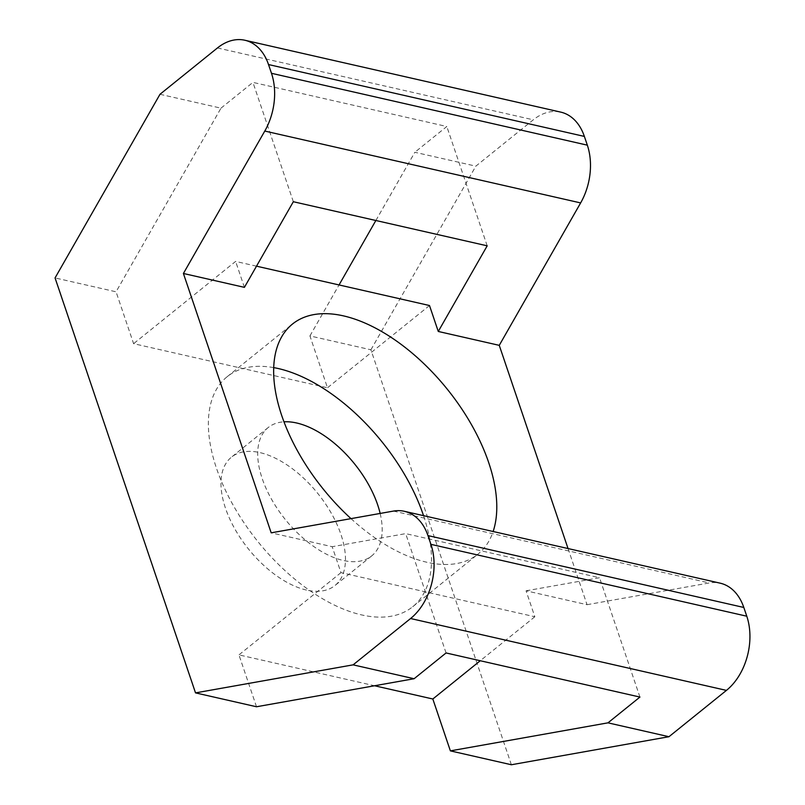 <?xml version="1.0" encoding="UTF-8"?>
<svg xmlns="http://www.w3.org/2000/svg" width="805" height="805" viewBox="0 0 805 805"><rect width="100%" height="100%" fill="white"/><g stroke="black" fill="none" stroke-linecap="round" stroke-linejoin="round"><path stroke-width="0.6" stroke-dasharray="4.03 3.02" d="M351 518.631A147.768 79.615 51.1 0 0 426.932 562.272A147.768 79.615 51.1 0 0 477.989 554.122A147.768 79.615 51.1 0 0 493.133 531.501M273.74 367.623A147.768 79.615 51.1 0 0 227.191 376.69A147.768 79.615 51.1 0 0 233.37 505.56A147.768 79.615 51.1 0 0 361.646 614.919A147.768 79.615 51.1 0 0 412.693 606.759A147.768 79.615 51.1 0 0 423.551 515.673M306.484 590.065A82.442 44.416 -128.9 0 1 234.919 529.056A82.442 44.416 -128.9 0 1 231.468 457.16A82.442 44.416 -128.9 0 1 259.955 452.611A82.442 44.416 -128.9 0 1 331.519 513.62A82.442 44.416 -128.9 0 1 334.971 585.517A82.442 44.416 -128.9 0 1 306.484 590.065M380.151 513.449A82.442 44.416 -128.9 0 1 371.689 555.903A82.442 44.416 -128.9 0 1 343.212 560.451A82.442 44.416 -128.9 0 1 271.647 499.442A82.442 44.416 -128.9 0 1 268.196 427.546A82.442 44.416 -128.9 0 1 284.014 421.82M159.994 94.286L220.983 108.162L116.061 291.802L55.062 277.926M256.513 706.76L238.954 654.888L374.607 685.759M511.376 764.75L370.914 349.793L309.925 335.916L327.484 387.779L133.61 343.675L116.061 291.802M309.925 335.916L339.046 284.95M375.865 220.5L414.847 152.276L475.846 166.152L533.302 119.814A54.438 37.885 102.8 0 1 560.743 112.116M370.914 349.793L475.846 166.152M220.983 108.162L252.941 82.392L446.805 126.506L414.847 152.276M568.048 548.547L587.046 604.696L526.057 590.81L534.832 616.751L340.968 572.637L332.193 546.706L271.194 532.83M256.513 266.173L235.624 261.414L133.61 343.675M244.408 287.355L235.624 261.414M526.057 590.81L599.544 577.738L405.68 533.635L332.193 546.706M587.046 604.696L709.275 582.951A54.438 37.885 102.8 0 1 720.183 583.172M534.832 616.751L480.273 660.744M639.935 697.07L599.544 577.738M446.071 652.956L405.68 533.635M340.968 572.637L238.954 654.888M293.332 201.723L252.941 82.392M487.196 245.827L446.805 126.506M429.498 305.528L327.484 387.779M217.451 47.948L533.302 119.814M393.424 511.084L709.275 582.951M227.191 376.69L292.477 324.053M268.196 427.546L231.468 457.16M371.689 555.903L334.971 585.517M412.693 606.759L477.989 554.122"/><path stroke-width="1.21" d="M493.133 531.501A147.768 79.615 51.1 0 0 458.971 404.814A147.768 79.615 51.1 0 0 343.534 315.892A147.768 79.615 51.1 0 0 292.477 324.053A147.768 79.615 51.1 0 0 351 518.631M423.551 515.673A147.768 79.615 51.1 0 0 278.248 368.529A147.768 79.615 51.1 0 0 273.74 367.623M284.014 421.82A82.442 44.416 -128.9 0 1 296.683 422.997A82.442 44.416 -128.9 0 1 380.151 513.449M743.81 607.463L427.958 535.597A54.438 37.885 -77.2 0 0 404.331 511.296L720.183 583.172A54.438 37.885 102.8 0 1 743.81 607.463L746.778 616.207A54.438 37.885 102.8 0 1 726.432 690.388L410.58 618.522L353.113 664.85L414.112 678.726L256.513 706.76L195.524 692.884L55.062 277.926L159.994 94.286L217.451 47.948A54.438 37.885 -77.2 0 1 244.891 40.25A54.438 37.885 -77.2 0 1 268.518 64.551L271.476 73.295L587.328 145.162A54.438 37.885 102.8 0 1 580.636 202.92L499.261 345.345L438.272 331.459L429.498 305.528L256.513 266.173M353.113 664.85L195.524 692.884M374.607 685.759L432.828 699.002L450.377 750.874L511.376 764.75L668.965 736.716L607.976 722.84L450.377 750.874M339.046 284.95L375.865 220.5M244.891 40.25L560.743 112.116A54.438 37.885 102.8 0 1 584.37 136.417L587.328 145.162M580.636 202.92L264.785 131.054L183.409 273.479L244.408 287.355L293.332 201.723L487.196 245.827L438.272 331.459M499.261 345.345L568.048 548.547M183.409 273.479L271.194 532.83L393.424 511.084A54.438 37.885 -77.2 0 1 404.331 511.296M427.958 535.597L430.917 544.341L746.778 616.207M414.112 678.726L446.071 652.956L639.935 697.07L607.976 722.84M726.432 690.388L668.965 736.716M410.58 618.522A54.438 37.885 -77.2 0 0 430.917 544.341M264.785 131.054A54.438 37.885 -77.2 0 0 271.476 73.295M480.273 660.744L432.828 699.002M584.37 136.417L268.518 64.551"/></g></svg>
